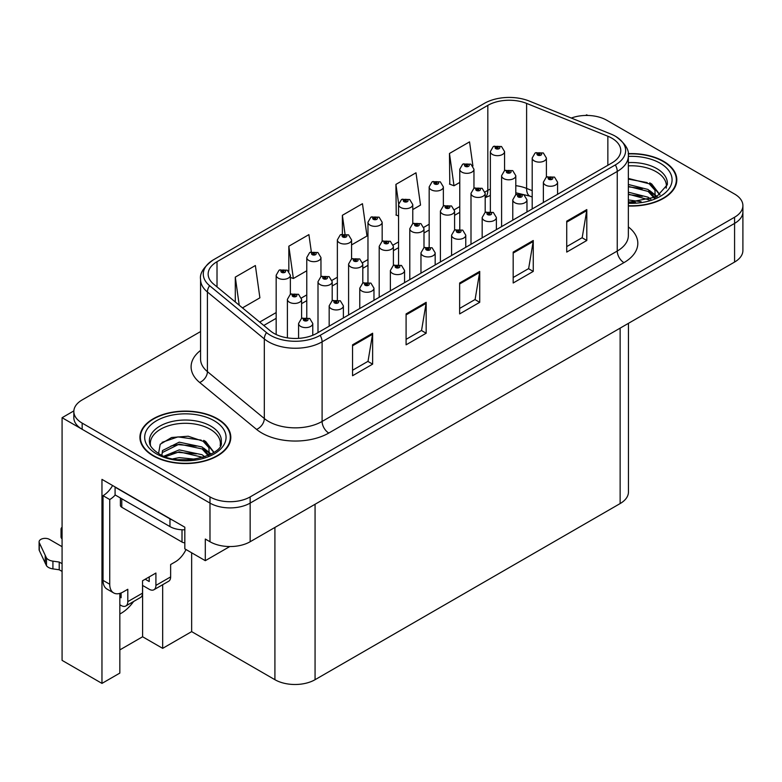 <?xml version="1.0" encoding="UTF-8"?>
<svg xmlns="http://www.w3.org/2000/svg" width="782" height="782" viewBox="0 0 782 782"><rect width="100%" height="100%" fill="white"/><g stroke="black" fill="none" stroke-linecap="round" stroke-linejoin="round"><path stroke-width="1.17" d="M119.841 613.987A30.293 17.487 120 0 0 121.171 613.264A30.293 17.487 120 0 0 133.624 601.475M119.841 593.401L119.841 673.087L101.963 683.4L101.963 479.376L184.826 527.215L184.826 548.847L205.304 560.674L205.304 539.033L209.987 541.74A28.396 16.393 0 0 0 250.152 541.74L734.581 262.058A28.396 16.393 0 0 0 742.9 250.465L742.9 211.824A28.396 16.393 0 0 1 734.581 223.408A28.396 16.393 0 0 0 742.9 211.824L742.9 205.637A28.396 16.393 0 0 0 734.581 194.044L606.744 120.242A28.396 16.393 0 0 0 571.31 118.043M229.791 546.54L205.304 560.674M587.741 115.453L586.666 114.827L585.601 115.453M200.573 331.558L82.159 399.925A28.396 16.393 0 0 0 73.84 411.518A28.396 16.393 0 0 0 82.159 423.111L209.987 496.912A28.396 16.393 0 0 0 250.152 496.912L250.152 503.1L734.581 223.408L250.152 503.1A28.396 16.393 0 0 1 209.987 503.1A28.396 16.393 0 0 0 250.152 503.1L250.152 541.74M101.963 683.4L62.081 660.37L62.081 417.705L209.987 503.1L82.159 429.289A28.396 16.393 0 0 1 73.84 417.705L73.84 411.518M73.86 410.902L62.081 417.705M628.454 323.328L628.454 491.976A28.396 16.393 180 0 1 620.136 503.569L315.068 679.695A28.396 16.393 180 0 1 274.912 679.695L191.649 631.621L191.649 552.796M191.649 631.621L162.676 648.356L162.676 584.701M119.841 649.901L142.598 636.763L162.676 648.356M142.598 636.763L142.598 585.444M628.347 205.998A45.434 26.226 0 0 0 676.811 179.821A45.434 26.226 0 0 0 663.507 161.278A45.434 26.226 0 0 0 628.2 153.663M217.484 418.781A45.434 26.226 0 0 0 167.974 413.101A45.434 26.226 0 0 0 139.929 437.334A45.434 26.226 0 0 0 153.233 455.877A45.434 26.226 0 0 0 202.743 461.566A45.434 26.226 0 0 0 230.798 437.334A45.434 26.226 0 0 0 217.484 418.781M140.398 439.738A45.434 26.226 0 0 0 140.242 440.422M611.905 138.209A30.293 17.487 180 0 1 620.771 150.574A30.293 17.487 180 0 1 611.905 162.939L316.739 333.347A30.293 17.487 180 0 1 270.513 331.011L213.623 284.101A30.293 17.487 180 0 1 208.149 274.071A30.293 17.487 180 0 1 217.015 261.706L487.821 105.365A30.293 17.487 180 0 1 526.609 103.4L607.858 136.244A30.293 17.487 180 0 1 611.905 138.209M615.346 136.224A35.151 20.293 0 0 0 610.644 133.947L529.394 101.103A35.151 20.293 0 0 0 484.371 103.371L213.574 259.722A35.151 20.293 0 0 0 213.095 260.005A35.151 20.293 0 0 0 209.635 285.713L266.525 332.624A35.151 20.293 0 0 0 320.18 335.331L615.346 164.924A35.151 20.293 0 0 0 615.825 136.508A35.151 20.293 0 0 0 615.346 136.224M352.555 344.823L352.555 375.741L372.633 364.148L372.633 333.23L352.555 344.823M352.555 370.248L368.019 361.323L372.545 334.256A7.576 4.369 -120 0 0 372.633 333.23M367.882 361.401L372.633 364.148M406.093 313.914L406.093 344.823L426.17 333.23L426.17 302.321L406.093 313.914M406.093 339.339L421.557 330.415L426.092 303.348A7.576 4.369 -120 0 0 426.17 302.321M421.42 330.493L426.17 333.23M566.725 221.169L566.725 252.087L586.803 240.494L586.803 209.576L566.725 221.169M566.725 246.604L582.189 237.669L586.725 210.602A7.576 4.369 -120 0 0 586.803 209.576M582.052 237.748L586.803 240.494M513.178 252.087L513.178 282.996L533.256 271.403L533.256 240.494L513.178 252.087M513.178 277.512L528.642 268.588L533.177 241.521A7.576 4.369 -120 0 0 533.256 240.494M528.505 268.666L533.256 271.403M459.64 282.996L459.64 313.914L479.718 302.321L479.718 271.403L459.64 282.996M459.64 308.421L475.104 299.496L479.63 272.429A7.576 4.369 -120 0 0 479.718 271.403M474.967 299.574L479.718 302.321M250.152 496.912L734.581 217.23A28.396 16.393 0 0 0 742.9 205.637M242.479 307.893L259.898 297.834L255.372 265.528L235.294 277.121L235.294 301.969M412.769 209.576L420.53 205.089L415.995 172.793L395.917 184.386L396.239 215.109M472.924 165.999L469.542 141.874L449.464 153.468L449.787 184.2M311.334 251.853L308.91 234.62L288.832 246.213L288.832 271.383M351.568 244.913L366.993 236.008L362.457 203.701L342.379 215.294L342.379 234.062M342.379 215.294L344.979 233.818M398.566 215.979L395.917 214.991M395.917 184.386L398.634 203.711M449.464 153.468L454 185.774L459.767 182.441M473.96 174.239L473.96 173.389M454 185.774L449.464 184.073M288.832 246.213L293.367 278.509L306.769 270.777M293.367 278.509L290.366 277.385M235.294 277.121L239.233 305.215M230.475 440.422A45.434 26.226 0 0 0 230.319 439.738M676.498 182.92A45.434 26.226 0 0 0 676.342 182.235M504.566 170.681L504.566 151.571A7.097 4.096 180 0 1 500.187 155.354A7.097 4.096 180 0 1 492.445 154.465A7.097 4.096 180 0 1 490.363 151.571L493.198 146.645A4.731 2.845 57.8 0 1 495.72 146.781A2.366 1.369 0 0 0 495.788 148.668A2.366 1.369 0 0 0 499.141 148.668A2.366 1.369 0 0 0 499.141 146.742A2.366 1.369 0 0 0 495.866 146.693L496.824 147.299A0.948 0.547 180 0 1 497.831 148.209A0.948 0.547 180 0 1 496.795 148.091L496.824 147.299M495.866 146.693A4.731 2.61 -117.9 0 0 493.657 146.381A4.731 2.61 -117.9 0 0 493.442 146.517M496.766 148.072L495.72 146.781M496.795 148.091A0.948 0.547 180 0 1 496.766 147.339M546.393 177.143L546.393 158.023A7.097 4.096 180 0 1 542.014 161.806A7.097 4.096 180 0 1 534.272 160.916A7.097 4.096 180 0 1 532.2 158.023L535.025 153.096A4.731 2.845 57.8 0 1 537.557 153.233A2.366 1.369 0 0 0 537.625 155.119A2.366 1.369 0 0 0 540.968 155.119A2.366 1.369 0 0 0 540.968 153.194A2.366 1.369 0 0 0 537.693 153.155L538.661 153.751A0.948 0.547 180 0 1 539.658 154.66A0.948 0.547 180 0 1 538.632 154.543L538.661 153.751M537.693 153.155A4.731 2.61 -117.9 0 0 535.484 152.832A4.731 2.61 -117.9 0 0 535.279 152.969M538.602 154.523L537.557 153.233M538.632 154.543A0.948 0.547 180 0 1 538.602 153.79M557.576 194.307L557.576 182.177A7.097 4.096 180 0 1 553.187 185.96A7.097 4.096 180 0 1 545.455 185.07A7.097 4.096 180 0 1 543.373 182.177L546.207 177.25A4.731 2.845 57.8 0 1 548.729 177.387A2.366 1.369 0 0 0 548.798 179.274A2.366 1.369 0 0 0 552.151 179.274A2.366 1.369 0 0 0 552.151 177.338A2.366 1.369 0 0 0 548.876 177.299L549.834 177.905A0.948 0.547 180 0 1 550.841 178.814A0.948 0.547 180 0 1 549.805 178.697L548.729 177.387M549.834 178.716L549.834 177.905M548.876 177.299A4.731 2.61 -117.9 0 0 546.667 176.986A4.731 2.61 -117.9 0 0 546.452 177.113M549.805 178.697A0.948 0.547 180 0 1 549.775 177.944M473.96 188.354L473.96 169.235A7.097 4.096 180 0 1 469.581 173.018A7.097 4.096 180 0 1 461.849 172.138A7.097 4.096 180 0 1 459.767 169.235L462.602 164.308A4.731 2.845 57.8 0 1 465.124 164.445A2.366 1.369 0 0 0 465.192 166.341A2.366 1.369 0 0 0 468.535 166.341A2.366 1.369 0 0 0 468.535 164.406A2.366 1.369 0 0 0 465.27 164.367L466.228 164.973A0.948 0.547 180 0 1 467.225 165.872A0.948 0.547 180 0 1 466.17 165.002L465.124 164.445M466.228 165.774L466.228 164.973M465.27 164.367A4.731 2.61 -117.9 0 0 463.052 164.044A4.731 2.61 -117.9 0 0 462.846 164.181M466.17 165.745L466.17 165.002M443.365 206.018L443.365 186.898A7.097 4.096 180 0 1 438.985 190.691A7.097 4.096 180 0 1 431.244 189.801A7.097 4.096 180 0 1 429.171 186.898L431.996 181.971A4.731 2.845 57.8 0 1 434.518 182.118A2.366 1.369 0 0 0 434.597 184.005A2.366 1.369 0 0 0 437.94 184.005A2.366 1.369 0 0 0 437.94 182.069A2.366 1.369 0 0 0 434.665 182.03L435.623 182.636A0.948 0.547 180 0 1 436.63 183.545A0.948 0.547 180 0 1 435.594 183.428L434.518 182.118M435.623 183.438L435.623 182.636M434.665 182.03A4.731 2.61 -117.9 0 0 432.456 181.707A4.731 2.61 -117.9 0 0 432.241 181.844M435.594 183.428A0.948 0.547 180 0 1 435.564 182.665M412.769 223.681L412.769 204.571A7.097 4.096 180 0 1 408.38 208.354A7.097 4.096 180 0 1 400.648 207.465A7.097 4.096 180 0 1 398.566 204.571L401.401 199.645A4.731 2.845 57.8 0 1 403.923 199.781A2.366 1.369 0 0 0 403.991 201.668A2.366 1.369 0 0 0 407.334 201.668A2.366 1.369 0 0 0 407.334 199.742A2.366 1.369 0 0 0 404.069 199.693L405.027 200.3A0.948 0.547 180 0 1 406.024 201.209A0.948 0.547 180 0 1 404.998 201.091L403.923 199.781M405.027 201.111L405.027 200.3M404.069 199.693A4.731 2.61 -117.9 0 0 401.85 199.381A4.731 2.61 -117.9 0 0 401.645 199.518M404.998 201.091A0.948 0.547 180 0 1 404.968 200.339M382.163 241.355L382.163 222.235A7.097 4.096 180 0 1 377.784 226.027A7.097 4.096 180 0 1 370.042 225.138A7.097 4.096 180 0 1 367.97 222.235L370.795 217.308A4.731 2.845 57.8 0 1 373.317 217.445A2.366 1.369 0 0 0 373.395 219.341A2.366 1.369 0 0 0 376.738 219.341A2.366 1.369 0 0 0 376.738 217.406A2.366 1.369 0 0 0 373.464 217.367L374.422 217.973A0.948 0.547 180 0 1 375.428 218.882A0.948 0.547 180 0 1 374.392 218.755L373.317 217.445M374.422 218.774L374.422 217.973M373.464 217.367A4.731 2.61 -117.9 0 0 371.255 217.044A4.731 2.61 -117.9 0 0 371.049 217.181M374.392 218.755A0.948 0.547 180 0 1 374.363 218.002M515.797 194.806L515.797 175.686A7.097 4.096 180 0 1 511.408 179.479A7.097 4.096 180 0 1 503.676 178.589A7.097 4.096 180 0 1 501.594 175.686L504.429 170.759A4.731 2.845 57.8 0 1 506.951 170.906A2.366 1.369 0 0 0 507.019 172.793A2.366 1.369 0 0 0 510.372 172.793A2.366 1.369 0 0 0 510.372 170.857A2.366 1.369 0 0 0 507.098 170.818L508.056 171.424A0.948 0.547 180 0 1 509.062 172.333A0.948 0.547 180 0 1 507.997 171.454L506.951 170.906M508.056 172.226L508.056 171.424M507.098 170.818A4.731 2.61 -117.9 0 0 504.889 170.496A4.731 2.61 -117.9 0 0 504.673 170.632M507.997 172.196L507.997 171.454M485.192 212.479L485.192 193.359A7.097 4.096 180 0 1 480.813 197.142A7.097 4.096 180 0 1 473.081 196.253A7.097 4.096 180 0 1 470.999 193.359L473.833 188.433A4.731 2.845 57.8 0 1 476.355 188.57A2.366 1.369 0 0 0 476.424 190.456A2.366 1.369 0 0 0 479.767 190.456A2.366 1.369 0 0 0 479.767 188.521A2.366 1.369 0 0 0 476.502 188.482L477.46 189.088A0.948 0.547 180 0 1 478.457 189.997A0.948 0.547 180 0 1 477.431 189.879L476.355 188.57M477.46 189.899L477.46 189.088M476.502 188.482A4.731 2.61 -117.9 0 0 474.283 188.169A4.731 2.61 -117.9 0 0 474.078 188.296M477.431 189.879A0.948 0.547 180 0 1 477.401 189.127M454.596 230.143L454.596 211.023A7.097 4.096 180 0 1 450.217 214.806A7.097 4.096 180 0 1 442.475 213.916A7.097 4.096 180 0 1 440.393 211.023L443.228 206.096A4.731 2.845 57.8 0 1 445.75 206.233A2.366 1.369 0 0 0 445.818 208.12A2.366 1.369 0 0 0 449.171 208.12A2.366 1.369 0 0 0 449.171 206.194A2.366 1.369 0 0 0 445.896 206.155L446.854 206.751A0.948 0.547 180 0 1 447.861 207.66A0.948 0.547 180 0 1 446.825 207.543L445.75 206.233M446.854 207.562L446.854 206.751M445.896 206.155A4.731 2.61 -117.9 0 0 443.687 205.832A4.731 2.61 -117.9 0 0 443.472 205.969M446.825 207.543A0.948 0.547 180 0 1 446.796 206.79M423.991 247.806L423.991 228.686A7.097 4.096 180 0 1 419.611 232.479A7.097 4.096 180 0 1 411.879 231.589A7.097 4.096 180 0 1 409.797 228.686L412.632 223.76A4.731 2.845 57.8 0 1 415.154 223.906A2.366 1.369 0 0 0 415.222 225.793A2.366 1.369 0 0 0 418.565 225.793A2.366 1.369 0 0 0 418.565 223.857A2.366 1.369 0 0 0 415.301 223.818L416.259 224.424A0.948 0.547 180 0 1 417.256 225.333A0.948 0.547 180 0 1 416.229 225.216L415.154 223.906M416.259 225.226L416.259 224.424M415.301 223.818A4.731 2.61 -117.9 0 0 413.082 223.496A4.731 2.61 -117.9 0 0 412.876 223.632M416.229 225.216A0.948 0.547 180 0 1 416.2 224.454M526.97 211.971L526.97 199.84A7.097 4.096 180 0 1 522.591 203.623A7.097 4.096 180 0 1 514.849 202.734A7.097 4.096 180 0 1 512.777 199.84L515.602 194.913A4.731 2.845 57.8 0 1 518.134 195.05A2.366 1.369 0 0 0 518.202 196.937A2.366 1.369 0 0 0 521.545 196.937A2.366 1.369 0 0 0 521.545 195.011A2.366 1.369 0 0 0 518.271 194.972L519.238 195.568A0.948 0.547 180 0 1 520.235 196.478A0.948 0.547 180 0 1 519.18 195.608L518.134 195.05M519.238 196.38L519.238 195.568M518.271 194.972A4.731 2.61 -117.9 0 0 516.061 194.65A4.731 2.61 -117.9 0 0 515.856 194.786M519.18 196.341L519.18 195.608M496.375 229.634L496.375 217.504A7.097 4.096 180 0 1 491.986 221.296A7.097 4.096 180 0 1 484.253 220.407A7.097 4.096 180 0 1 482.171 217.504L485.006 212.577A4.731 2.845 57.8 0 1 487.528 212.724A2.366 1.369 0 0 0 487.597 214.61A2.366 1.369 0 0 0 490.949 214.61A2.366 1.369 0 0 0 490.949 212.675A2.366 1.369 0 0 0 487.675 212.636L488.633 213.242A0.948 0.547 180 0 1 489.64 214.151A0.948 0.547 180 0 1 488.574 213.271L487.528 212.724M488.633 214.043L488.633 213.242M487.675 212.636A4.731 2.61 -117.9 0 0 485.466 212.313A4.731 2.61 -117.9 0 0 485.251 212.45M488.574 214.014L488.574 213.271M465.769 247.308L465.769 235.177A7.097 4.096 180 0 1 461.39 238.96A7.097 4.096 180 0 1 453.658 238.07A7.097 4.096 180 0 1 451.576 235.177L454.41 230.25A4.731 2.845 57.8 0 1 456.932 230.387A2.366 1.369 0 0 0 457.001 232.274A2.366 1.369 0 0 0 460.344 232.274A2.366 1.369 0 0 0 460.344 230.348A2.366 1.369 0 0 0 457.079 230.299L458.037 230.905A0.948 0.547 180 0 1 459.034 231.814A0.948 0.547 180 0 1 457.978 230.944L456.932 230.387M458.037 231.716L458.037 230.905M457.079 230.299A4.731 2.61 -117.9 0 0 454.86 229.986A4.731 2.61 -117.9 0 0 454.655 230.113M457.978 231.677L457.978 230.944M435.173 264.971L435.173 252.84A7.097 4.096 180 0 1 430.794 256.623A7.097 4.096 180 0 1 423.052 255.734A7.097 4.096 180 0 1 420.97 252.84L423.805 247.914A4.731 2.845 57.8 0 1 426.327 248.05A2.366 1.369 0 0 0 426.405 249.947A2.366 1.369 0 0 0 429.748 249.947A2.366 1.369 0 0 0 429.748 248.011A2.366 1.369 0 0 0 426.473 247.972L427.431 248.568A0.948 0.547 180 0 1 428.438 249.478A0.948 0.547 180 0 1 427.402 249.36L427.431 248.568M426.473 247.972A4.731 2.61 -117.9 0 0 424.264 247.65A4.731 2.61 -117.9 0 0 424.049 247.786M427.373 249.341L426.327 248.05M427.402 249.36A0.948 0.547 180 0 1 427.373 248.608M628.347 165.862A35.024 20.215 180 0 1 656.137 171.708A35.024 20.215 180 0 1 666.196 188.198M655.111 197.602L654.993 190.261L649.168 183.78L628.347 178.423M628.229 153.927A44.955 25.953 180 0 1 663.165 161.473A44.955 25.953 180 0 1 676.342 179.821A44.955 25.953 180 0 1 628.347 205.725M628.347 199.918L641.123 201.717M628.347 201.854L635.492 202.323M628.347 192.186L648.112 197.211L650.859 199.332M628.347 194.122L649.187 199.889M628.347 184.464L648.112 189.488L654.749 197.778M628.347 186.39L648.112 191.414L654.172 198.032M628.347 179.098L647.183 182.597M649.285 183.584L651.729 184.982L659.812 194.933M628.347 186.83L642.413 188.638M652.217 193.017L656.645 196.839M628.347 194.552L642.413 196.36M628.347 202.284L633.185 202.43M649.715 182.841L651.729 184.014L659.998 194.806M649.5 190.456L657.203 196.536M185.999 549.531A18.934 10.928 -60 0 1 175.324 561.838L170.632 564.545L170.632 576.901L155.911 585.405A9.462 5.464 60 0 1 153.956 589.736A9.462 5.464 60 0 1 149.215 589.266L142.529 585.405M155.911 585.405L155.911 573.04L142.529 580.772L142.529 593.137L127.798 601.632L127.798 589.276L123.116 591.974A18.934 10.928 -60 0 1 113.654 592.912A18.934 10.928 -60 0 1 109.734 584.252L109.734 499.542L103.038 495.68A18.934 10.928 120 0 0 112.608 485.514M145.208 579.227L149.215 581.544L149.215 576.911M172.48 520.079A18.934 10.928 180 0 1 169.968 518.867L115.081 487.176A18.934 10.928 0 0 0 115.296 487.069M115.081 487.176L115.081 494.908L169.968 526.589A18.934 10.928 0 0 0 184.826 529.766M113.654 592.912L106.958 589.051A18.934 10.928 -60 0 1 103.038 580.381L103.038 495.68M115.237 494.996A18.934 10.928 -60 0 1 109.734 499.542M119.841 597.037L121.112 597.771L121.112 592.961M62.081 571.417L59.227 569.775L59.227 562.043L62.081 563.685M127.798 601.632A9.462 5.464 60 0 1 125.843 605.972A9.462 5.464 60 0 1 121.112 605.503L119.841 604.769M62.081 546.686L49.413 539.375A6.041 3.49 180 0 0 42.834 538.622A6.041 3.49 180 0 0 39.1 541.848A6.041 3.49 180 0 0 39.305 542.747L46.48 557.986A9.462 5.464 0 0 0 52.922 561.153L59.227 562.043M59.227 569.775L52.922 568.885L52.922 561.153M46.48 557.986L46.48 565.718L39.305 550.479A6.041 3.49 0 0 1 39.1 549.57L39.1 541.848M46.48 565.718A9.462 5.464 0 0 0 52.922 568.885M125.843 605.972L140.565 597.468A9.462 5.464 -120 0 0 142.529 593.137M45.209 555.464L45.209 563.196M153.956 589.736L168.677 581.241A9.462 5.464 -120 0 0 170.632 576.901M62.081 531.144A6.041 3.49 180 0 1 61.035 529.179A6.041 3.49 180 0 1 62.081 527.224M61.035 529.179L61.035 536.911A6.041 3.49 0 0 0 62.081 538.876M150.545 445.701A35.024 20.215 180 0 1 170.222 425.281A35.024 20.215 180 0 1 210.123 429.22A35.024 20.215 180 0 1 220.172 445.711M209.097 455.114L208.97 447.763L203.154 441.292L188.188 436.219L171.571 437.509L160.212 444.244L158.57 453.492M217.152 418.976A44.955 25.953 180 0 1 230.319 437.334A44.955 25.953 180 0 1 202.567 461.312A44.955 25.953 180 0 1 153.565 455.681A44.955 25.953 180 0 1 140.398 437.334A44.955 25.953 180 0 1 168.159 413.346A44.955 25.953 180 0 1 217.152 418.976M173.125 458.79L179.234 457.626L195.109 459.22M178.687 459.62L189.479 459.836M163.995 456.141L179.234 449.894L202.088 454.723L204.845 456.844M165.481 456.698L179.234 451.83L203.173 457.392M161.864 455.222L162.5 450.54L179.234 442.162L202.088 446.991L208.726 455.28M161.766 454.733L162.5 452.475L179.234 444.098L202.088 448.927L208.149 455.544M120.389 497.968L120.389 505.338A4.731 2.737 0 0 0 121.777 507.274L182.011 542.053A4.731 2.737 0 0 0 184.826 542.835M162.05 442.348L177.915 436.894L201.17 440.11M203.271 441.097L205.715 442.485L213.799 452.436M171.004 445.965L177.915 444.626L196.399 446.141M206.194 450.52L210.632 454.342M171.004 453.687L177.915 452.348L196.399 453.873M181.15 459.826L187.162 459.933M203.701 440.354L205.715 441.517L213.975 452.319M203.486 447.969L211.179 454.049M351.568 259.018L351.568 239.908A7.097 4.096 180 0 1 347.179 243.691A7.097 4.096 180 0 1 339.447 242.801A7.097 4.096 180 0 1 337.365 239.908L340.199 234.971A4.731 2.845 57.8 0 1 342.721 235.118A2.366 1.369 0 0 0 342.79 237.005A2.366 1.369 0 0 0 346.143 237.005A2.366 1.369 0 0 0 346.143 235.069A2.366 1.369 0 0 0 342.868 235.03L343.826 235.636A0.948 0.547 180 0 1 344.823 236.545A0.948 0.547 180 0 1 343.797 236.428L342.721 235.118M343.826 236.438L343.826 235.636M342.868 235.03A4.731 2.61 -117.9 0 0 340.649 234.717A4.731 2.61 -117.9 0 0 340.444 234.844M343.797 236.428A0.948 0.547 180 0 1 343.767 235.665M320.962 276.681L320.962 257.571A7.097 4.096 180 0 1 316.583 261.354A7.097 4.096 180 0 1 308.841 260.465A7.097 4.096 180 0 1 306.769 257.571L309.594 252.645A4.731 2.845 57.8 0 1 312.116 252.782A2.366 1.369 0 0 0 312.194 254.668A2.366 1.369 0 0 0 315.537 254.668A2.366 1.369 0 0 0 315.537 252.742A2.366 1.369 0 0 0 312.262 252.703L313.23 253.3A0.948 0.547 180 0 1 314.227 254.209A0.948 0.547 180 0 1 313.171 253.339L312.116 252.782M313.23 254.111L313.23 253.3M312.262 252.703A4.731 2.61 -117.9 0 0 310.053 252.381A4.731 2.61 -117.9 0 0 309.848 252.518M313.171 254.072L313.171 253.339M290.366 294.355L290.366 275.235A7.097 4.096 180 0 1 285.977 279.027A7.097 4.096 180 0 1 278.245 278.138A7.097 4.096 180 0 1 276.163 275.235L278.998 270.308A4.731 2.845 57.8 0 1 281.52 270.445A2.366 1.369 0 0 0 281.588 272.341A2.366 1.369 0 0 0 284.941 272.341A2.366 1.369 0 0 0 284.941 270.406A2.366 1.369 0 0 0 281.667 270.367L282.625 270.973A0.948 0.547 180 0 1 283.631 271.882A0.948 0.547 180 0 1 282.566 271.002L281.52 270.445M282.625 271.774L282.625 270.973M281.667 270.367A4.731 2.61 -117.9 0 0 279.457 270.044A4.731 2.61 -117.9 0 0 279.242 270.181M282.566 271.745L282.566 271.002M393.395 265.479L393.395 246.359A7.097 4.096 180 0 1 389.016 250.142A7.097 4.096 180 0 1 381.274 249.253A7.097 4.096 180 0 1 379.202 246.359L382.027 241.433A4.731 2.845 57.8 0 1 384.548 241.57A2.366 1.369 0 0 0 384.627 243.456A2.366 1.369 0 0 0 387.97 243.456A2.366 1.369 0 0 0 387.97 241.53A2.366 1.369 0 0 0 384.695 241.482L385.653 242.088A0.948 0.547 180 0 1 386.66 242.997A0.948 0.547 180 0 1 385.594 242.127L384.548 241.57M385.653 242.899L385.653 242.088M384.695 241.482A4.731 2.61 -117.9 0 0 382.486 241.169A4.731 2.61 -117.9 0 0 382.271 241.296M385.594 242.86L385.594 242.127M362.799 283.143L362.799 264.023A7.097 4.096 180 0 1 358.41 267.806A7.097 4.096 180 0 1 350.678 266.926A7.097 4.096 180 0 1 348.596 264.023L351.431 259.096A4.731 2.845 57.8 0 1 353.953 259.233A2.366 1.369 0 0 0 354.021 261.129A2.366 1.369 0 0 0 357.374 261.129A2.366 1.369 0 0 0 357.374 259.194A2.366 1.369 0 0 0 354.099 259.155L355.057 259.751A0.948 0.547 180 0 1 356.054 260.66A0.948 0.547 180 0 1 354.999 259.79L353.953 259.233M355.057 260.562L355.057 259.751M354.099 259.155A4.731 2.61 -117.9 0 0 351.88 258.832A4.731 2.61 -117.9 0 0 351.675 258.969M354.999 260.523L354.999 259.79M332.194 300.806L332.194 281.686A7.097 4.096 180 0 1 327.814 285.479A7.097 4.096 180 0 1 320.073 284.589A7.097 4.096 180 0 1 318 281.686L320.825 276.76A4.731 2.845 57.8 0 1 323.347 276.906A2.366 1.369 0 0 0 323.425 278.793A2.366 1.369 0 0 0 326.768 278.793A2.366 1.369 0 0 0 326.768 276.857A2.366 1.369 0 0 0 323.494 276.818L324.452 277.424A0.948 0.547 180 0 1 325.459 278.333A0.948 0.547 180 0 1 324.403 277.454L323.347 276.906M324.452 278.226L324.452 277.424M323.494 276.818A4.731 2.61 -117.9 0 0 321.285 276.496A4.731 2.61 -117.9 0 0 321.079 276.632M324.403 278.197L324.403 277.454M301.598 318.479L301.598 299.359A7.097 4.096 180 0 1 297.209 303.142A7.097 4.096 180 0 1 289.477 302.253A7.097 4.096 180 0 1 287.395 299.359L290.23 294.433A4.731 2.845 57.8 0 1 292.751 294.57A2.366 1.369 0 0 0 292.82 296.456A2.366 1.369 0 0 0 296.173 296.456A2.366 1.369 0 0 0 296.173 294.531A2.366 1.369 0 0 0 292.898 294.482L293.856 295.088A0.948 0.547 180 0 1 294.863 295.997A0.948 0.547 180 0 1 293.827 295.879L293.856 295.088M292.898 294.482A4.731 2.61 -117.9 0 0 290.679 294.169A4.731 2.61 -117.9 0 0 290.474 294.296M293.797 295.86L292.751 294.57M293.827 295.879A0.948 0.547 180 0 1 293.797 295.127M404.568 282.634L404.568 270.504A7.097 4.096 180 0 1 400.188 274.296A7.097 4.096 180 0 1 392.456 273.407A7.097 4.096 180 0 1 390.374 270.504L393.209 265.577A4.731 2.845 57.8 0 1 395.731 265.724A2.366 1.369 0 0 0 395.8 267.61A2.366 1.369 0 0 0 399.143 267.61A2.366 1.369 0 0 0 399.143 265.675A2.366 1.369 0 0 0 395.878 265.636L396.836 266.242A0.948 0.547 180 0 1 397.833 267.151A0.948 0.547 180 0 1 396.806 267.033L396.836 266.242M395.878 265.636A4.731 2.61 -117.9 0 0 393.659 265.313A4.731 2.61 -117.9 0 0 393.454 265.45M396.777 267.014L395.731 265.724M396.806 267.033A0.948 0.547 180 0 1 396.777 266.271M373.972 300.308L373.972 288.177A7.097 4.096 180 0 1 369.593 291.96A7.097 4.096 180 0 1 361.851 291.07A7.097 4.096 180 0 1 359.779 288.177L362.604 283.25A4.731 2.845 57.8 0 1 365.126 283.387A2.366 1.369 0 0 0 365.204 285.274A2.366 1.369 0 0 0 368.547 285.274A2.366 1.369 0 0 0 368.547 283.348A2.366 1.369 0 0 0 365.272 283.299L366.23 283.905A0.948 0.547 180 0 1 367.237 284.814A0.948 0.547 180 0 1 366.201 284.697L366.23 283.905M365.272 283.299A4.731 2.61 -117.9 0 0 363.063 282.986A4.731 2.61 -117.9 0 0 362.848 283.113M366.172 284.677L365.126 283.387M366.201 284.697A0.948 0.547 180 0 1 366.172 283.944M343.376 317.971L343.376 305.84A7.097 4.096 180 0 1 338.987 309.623A7.097 4.096 180 0 1 331.255 308.743A7.097 4.096 180 0 1 329.173 305.84L332.008 300.914A4.731 2.845 57.8 0 1 334.53 301.05A2.366 1.369 0 0 0 334.598 302.947A2.366 1.369 0 0 0 337.951 302.947A2.366 1.369 0 0 0 337.951 301.011A2.366 1.369 0 0 0 334.676 300.972L335.634 301.578A0.948 0.547 180 0 1 336.631 302.478A0.948 0.547 180 0 1 335.576 301.608L334.53 301.05M335.634 302.38L335.634 301.578M334.676 300.972A4.731 2.61 -117.9 0 0 332.458 300.65A4.731 2.61 -117.9 0 0 332.252 300.787M335.576 302.341L335.576 301.608M312.771 335.273L312.771 323.504A7.097 4.096 180 0 1 308.391 327.296A7.097 4.096 180 0 1 300.65 326.407A7.097 4.096 180 0 1 298.577 323.504L301.402 318.577A4.731 2.845 57.8 0 1 303.924 318.724A2.366 1.369 0 0 0 304.002 320.61A2.366 1.369 0 0 0 307.346 320.61A2.366 1.369 0 0 0 307.346 318.675A2.366 1.369 0 0 0 304.071 318.636L305.029 319.242A0.948 0.547 180 0 1 306.036 320.151A0.948 0.547 180 0 1 305 320.034L303.924 318.724M305.029 320.043L305.029 319.242M304.071 318.636A4.731 2.61 -117.9 0 0 301.862 318.313A4.731 2.61 -117.9 0 0 301.657 318.45M305 320.034A0.948 0.547 180 0 1 304.98 319.271M734.581 262.058L734.581 217.23M209.987 541.74L209.987 496.912M315.068 679.695L315.068 504.253M620.136 503.569L620.136 328.127M274.912 679.695L274.912 527.439M628.347 226.917A47.331 27.321 180 0 1 623.948 262.635L328.792 433.042A9.462 5.464 60 0 1 322.096 421.449L617.252 251.042A37.859 21.857 0 0 0 628.347 235.587L628.347 155.98A37.859 21.857 180 0 1 617.252 171.434A9.462 5.464 -120 0 0 615.346 164.924M328.792 433.042A47.331 27.321 180 0 1 261.862 433.042A47.331 27.321 180 0 1 256.555 429.396L199.664 382.486A47.331 27.321 180 0 1 200.573 350.414M268.558 421.449A37.859 21.857 0 0 0 322.096 421.449L322.096 341.842A37.859 21.857 180 0 1 264.316 338.929L207.416 292.018A37.859 21.857 180 0 1 200.573 279.477L200.573 359.085A37.859 21.857 0 0 0 207.416 371.616L264.316 418.526A37.859 21.857 0 0 0 268.558 421.449M209.635 285.713A9.462 6.334 129.5 0 0 207.416 292.018L207.416 371.616A9.462 6.334 -50.5 0 1 199.664 382.486M266.525 332.624A9.462 6.334 129.5 0 0 264.316 338.929L264.316 418.526A9.462 6.334 -50.5 0 1 256.555 429.396M320.18 335.331A9.462 5.464 60 0 1 322.096 341.842L617.252 171.434L617.252 251.042A9.462 5.464 60 0 0 623.948 262.635M82.159 423.111L82.159 429.289M217.015 261.706L217.015 286.896M607.858 136.244L607.858 165.276M526.609 103.4L526.609 188.413A30.293 17.487 0 0 0 515.797 185.666M532.2 190.671L526.609 188.413A17.038 7.976 -68 0 0 529.991 196.155L515.797 192.783M490.363 189.058A30.293 17.487 0 0 0 487.821 190.368L485.026 191.981M487.821 105.365L487.821 190.368A17.038 9.834 60 0 1 485.192 197.523M459.767 206.565L454.42 209.654M429.171 224.239L423.824 227.318M398.566 241.902L393.219 244.981M367.97 259.565L362.623 262.654M337.365 277.239L332.018 280.318M306.769 294.902L301.422 297.991M276.163 312.565L259.683 322.086M459.64 283.974L479.63 272.429M513.178 253.065L533.177 241.521M566.725 222.147L586.725 210.602M406.093 314.892L426.092 303.348M352.555 345.8L372.545 334.256M628.347 162.597A35.992 20.782 180 0 1 656.831 168.609A35.992 20.782 180 0 1 667.281 184.787L656.489 196.917L628.347 202.382M628.347 156.39A40.703 23.499 180 0 1 660.155 163.213A40.703 23.499 180 0 1 668.375 189.615A40.703 23.499 180 0 1 628.347 203.261M656.127 171.737A36.91 21.309 180 0 1 656.792 172.099M169.968 518.867L169.968 526.589M109.734 584.252L103.038 580.381M39.305 542.747L39.305 550.479M149.46 442.299A35.992 20.782 180 0 1 170.408 421.909A35.992 20.782 180 0 1 210.808 426.112A35.992 20.782 180 0 1 221.257 442.299C224.542 454.45 179.87 468.154 158.951 453.716C148.785 446.981 149.792 443.071 149.46 442.299M214.141 420.716A40.703 23.499 180 0 1 214.141 453.941A40.703 23.499 180 0 1 156.586 453.941A40.703 23.499 180 0 1 156.586 420.716A40.703 23.499 180 0 1 214.141 420.716M210.104 429.25A36.91 21.309 180 0 1 210.778 429.601M182.011 542.053L182.011 529.766M121.777 507.274L121.777 498.769M213.095 260.005C203.672 266.994 199.498 273.485 200.573 279.477M615.825 136.508C625.17 143.36 629.344 149.851 628.347 155.98M490.363 195.441L485.192 197.67M459.767 212.333L454.596 215.314M429.171 229.996L423.991 232.977M398.566 247.659L393.395 250.651M367.97 265.333L362.799 268.314M337.365 282.996L332.194 285.977M306.769 300.659L301.598 303.651M276.163 318.333L263.798 325.468M532.2 197.044L529.991 196.155M504.566 151.571L501.506 146.508L493.657 146.381M490.363 211.472L490.363 151.571M546.393 158.023L543.334 152.959L535.484 152.832M532.2 208.95L532.2 158.023M557.576 182.177L554.516 177.103L546.667 176.986M543.373 202.499L543.373 182.177M473.96 169.235L470.901 164.171L463.052 164.044M459.767 229.146L459.767 169.235M443.365 186.898L440.305 181.835L432.456 181.707M429.171 246.809L429.171 186.898M412.769 204.571L409.709 199.508L401.85 199.381M398.566 264.472L398.566 204.571M382.163 222.235L379.104 217.171L371.255 217.044M367.97 282.146L367.97 222.235M515.797 175.686L512.738 170.623L504.889 170.496M501.594 226.624L501.594 175.686M485.192 193.359L482.132 188.296L474.283 188.169M470.999 244.287L470.999 193.359M454.596 211.023L451.537 205.959L443.687 205.832M440.393 261.95L440.393 211.023M423.991 228.686L420.931 223.623L413.082 223.496M409.797 279.624L409.797 228.686M526.97 199.84L523.911 194.777L516.061 194.65M512.777 220.172L512.777 199.84M496.375 217.504L493.315 212.44L485.466 212.313M482.171 237.836L482.171 217.504M465.769 235.177L462.709 230.113L454.86 229.986M451.576 255.499L451.576 235.177M435.173 252.84L432.114 247.777L424.264 247.65M420.97 273.172L420.97 252.84M676.342 179.821L676.342 183.604M230.319 437.334L230.319 441.107M140.398 437.334L140.398 441.107M351.568 239.908L348.508 234.835L340.649 234.717M337.365 299.809L337.365 239.908M320.962 257.571L317.903 252.508L310.053 252.381M306.769 317.472L306.769 257.571M290.366 275.235L287.307 270.171L279.457 270.044M276.163 334.52L276.163 275.235M393.395 246.359L390.335 241.296L382.486 241.169M379.202 297.287L379.202 246.359M362.799 264.023L359.74 258.959L351.88 258.832M348.596 314.95L348.596 264.023M332.194 281.686L329.134 276.623L321.285 276.496M318 332.624L318 281.686M301.598 299.359L298.538 294.296L290.679 294.169M287.395 337.853L287.395 299.359M404.568 270.504L401.508 265.44L393.659 265.313M390.374 290.836L390.374 270.504M373.972 288.177L370.912 283.113L363.063 282.986M359.779 308.499L359.779 288.177M343.376 305.84L340.317 300.777L332.458 300.65M329.173 326.172L329.173 305.84M312.771 323.504L309.711 318.44L301.862 318.313M298.577 338.362L298.577 323.504"/></g></svg>
